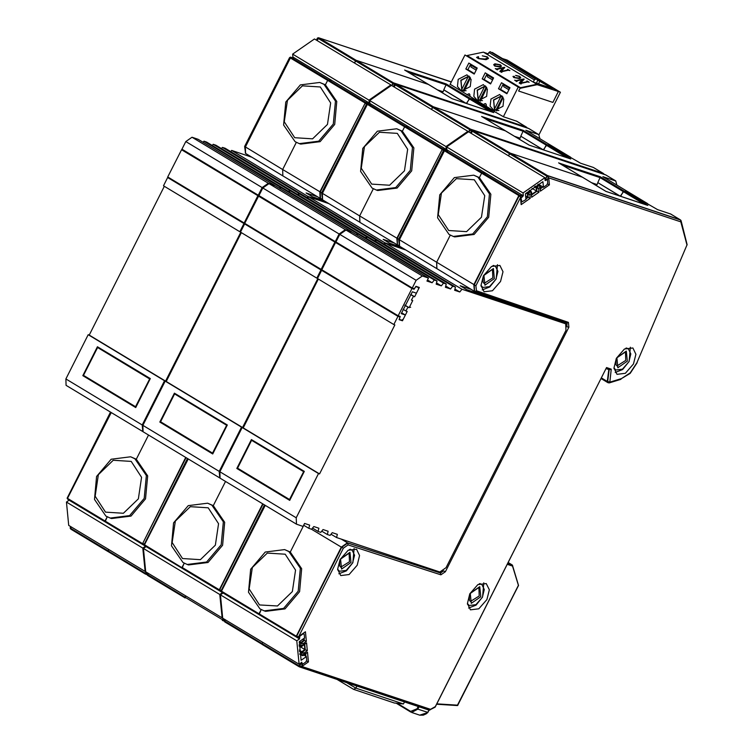 <?xml version="1.0" encoding="UTF-8"?>
<svg xmlns="http://www.w3.org/2000/svg" width="753" height="753" viewBox="0 0 753 753"><rect width="100%" height="100%" fill="white"/><g stroke="black" fill="none" stroke-linecap="round" stroke-linejoin="round"><path stroke-width="1.13" d="M70.669 527.251L70.518 528.173L71.177 526.865M67.666 497.441L110.945 412.39M245.403 153.283L245.083 146.854L290.074 57.774L289.519 57.67L290.347 57.162L293.341 58.113M289.754 57.623L290.658 57.209L292.973 58M316.909 40.389L317.982 38.262L317.512 38.017L318.566 37.706L451.301 81.936M317.192 39.203L316.486 40.135M317.662 38.111L318.566 37.706L451.198 81.908M70.81 529.095L70.415 528.465L71.507 527.062M67.817 499.286L67.516 498.373L111.284 412.588M299.336 143.654L295.063 141.686L283.617 125.007L285.745 102.05L300.334 84.854L319.743 82.406L324.006 84.374L335.452 101.062L333.325 124.01L318.745 141.216L299.336 143.654L300.701 144.115L320.11 141.668L334.699 124.471L336.826 101.514L325.381 84.835L327.621 80.402L290.413 57.981L245.412 147.061L245.563 153.405L320.081 198.303L319.827 191.902L365.572 102.295L328.364 79.874L327.621 80.402L328.364 79.874L331.066 80.778L328.364 79.874L291.147 57.463L290.074 57.774L290.799 57.275L293.689 58.301M428.504 84.468L356.263 60.372L355.529 60.889L392.737 83.31L393.48 82.792L319.056 37.951L318.312 38.469L318.491 37.772L451.273 82.002M493.384 112.451L452.129 98.699L428.391 84.402L356.263 60.372L354.456 63.007L355.529 60.889L318.312 38.469L317.248 40.587M145.63 574.163L145.263 573.221L108.055 550.801L108.714 549.483L108.084 551.563L108.055 550.801L70.848 528.38L70.867 529.143L108.046 551.535M186.057 457.645L142.628 543.628L67.845 498.571L67.864 499.333L105.034 521.725L67.883 499.343L67.083 498.213L110.484 412.107M185.699 457.429L142.298 544.184L105.091 521.763L105.062 520.991L107.18 516.803L105.1 521.773L142.251 544.146M110.202 518.073L111.566 518.525L130.975 516.087L145.564 498.881L147.692 475.934L136.246 459.245L148.492 435.008L136.246 459.245L130.608 456.826L134.881 458.793L146.327 475.472L144.2 498.43L129.61 515.626L110.202 518.073L105.928 516.106L94.483 499.418L96.61 476.47L111.199 459.264L130.608 456.826M321.672 192.853L282.62 169.481L296.305 142.383L282.62 169.481L282.874 175.882L282.62 169.481L244.65 146.506L245.563 153.405M404.907 70.245L446.284 83.96L470.051 98.276L473.468 99.415L490.89 109.91L493.62 110.823L450.115 84.28M493.61 112.517L470.051 98.276L466.258 103.406L443.828 89.776L446.068 84.844L469.204 98.784L466.653 103.538M446.284 83.96L446.068 84.844L408.22 72.241M441.07 92.026L442.143 92.403L443.141 91.772L443.828 89.776M147.174 574.031L145.658 574.181L147.099 574.68L146.007 574.294M146.28 572.12L145.621 573.428L147.324 573.73M144.181 544.231L142.308 544.193L144.105 544.871M142.665 544.381L142.628 543.628L144.331 543.93M366.447 104.206L365.186 103.029L320.185 192.109L320.533 198.547L321.107 198.773M368.443 103.368L365.902 102.53L366.617 103.914M394.356 84.703L393.094 83.517L392.021 85.644M527.025 127.897L526.611 127.257L393.81 83.018L394.525 84.402M526.884 127.549L526.385 127.106M516.473 121.129L503.522 116.79L473.298 99.358L470.051 98.276L469.204 98.784L489.987 111.303M145.931 571.904L145.31 573.993M368.113 103.142L365.572 102.295L365.186 103.029L327.621 80.402L325.381 84.835L319.743 82.406M516.379 121.073L526.272 127.031L393.48 82.792L391.664 85.428M526.742 127.37L526.328 127.059M452.139 98.699L493.827 112.602M224.178 620.425L222.662 620.576L224.102 621.074M223.283 618.514L222.624 619.823L224.328 620.124M221.184 590.625L219.669 590.776L221.109 591.274M263.061 504.039L219.622 590.023L221.335 590.324M443.451 150.6L442.19 149.423L397.189 238.503L397.528 244.941L398.553 245.337M445.447 149.772L442.905 148.925L443.621 150.308M471.359 131.097L470.088 129.921L469.015 132.039M604.019 174.291L603.605 173.651L470.813 129.412L471.519 130.796M603.878 173.943L603.388 173.501M481.901 116.649L523.279 130.354L523.071 131.248L546.207 145.178L547.055 144.68L543.261 149.8L520.822 136.171L542.96 149.696M523.279 130.354L547.055 144.68L550.292 145.753L580.516 163.185L593.373 167.467L603.275 173.425L470.474 129.187L433.267 106.766L505.385 130.796L529.161 145.113L570.821 158.996L547.055 144.68L550.452 145.847M187.205 564.468L188.57 564.929L207.979 562.482L222.568 545.276L224.695 522.328L213.25 505.649L225.495 481.412L213.25 505.649L207.612 503.22L211.875 505.188L223.33 521.876L221.194 544.824L206.614 562.03L187.205 564.468L182.932 562.5L171.486 545.812L173.614 522.864L188.203 505.658L207.612 503.22M148.51 573.466L147.842 574.774L185.059 597.195L185.087 597.957L185.718 595.887L185.059 597.195L222.624 619.823L222.304 620.387L222.926 618.307M262.703 503.823L219.264 589.806L219.631 590.747M397.358 244.838L396.831 238.296L442.576 148.699L405.359 126.278L404.625 126.796L405.359 126.278L408.07 127.172L405.359 126.278L368.151 103.858L366.523 104.065L367.351 103.556L370.335 104.516M445.108 149.546L442.576 148.699L441.832 149.216L367.408 104.375L322.416 193.455L322.566 199.799L359.812 222.248M394.657 84.505L396.059 84.345L433.267 106.766L431.46 109.401L432.523 107.284L469.74 129.704L468.667 131.822M470.813 129.412L469.74 129.704L470.813 129.412M603.746 173.774L593.373 167.467M182.038 568.12L144.924 545.765L144.849 544.965L219.302 590.578L219.264 589.806L182.057 567.385L184.174 563.197L182.085 568.157L219.255 590.54M398.676 239.247L359.623 215.876L373.309 188.777L359.623 215.876L359.915 222.304M376.331 190.057L377.705 190.509L397.113 188.062L411.693 170.865L413.83 147.908L402.384 131.229L404.625 126.796L402.384 131.229L396.737 128.801L401.01 130.768L412.456 147.456L410.329 170.404L395.739 187.61L376.331 190.057L372.067 188.081L360.621 171.402L362.748 148.445L377.328 131.248L396.737 128.801M505.498 130.862L481.619 116.47M570.614 158.911L529.161 145.113M147.936 573.118L147.513 574.567L148.172 573.259M144.67 543.835L187.949 458.784M366.749 104.018L367.662 103.603L369.977 104.394M393.913 86.783L394.986 84.665L394.516 84.411L395.57 84.101L528.201 128.302M394.516 84.976L393.49 86.529M550.462 145.809L567.884 156.313L570.623 157.217L525.886 130.269L538.743 134.552L528.851 128.584L396.059 84.345L394.986 84.665L395.702 84.157L528.54 128.415M566.981 157.706L546.207 145.178L543.657 149.932M147.814 575.49L147.513 574.567L147.861 575.537L185.031 597.92L147.532 575.311L147.08 574.417L147.71 572.977M144.821 545.68L144.52 544.767L188.278 458.991M322.406 199.677L322.077 193.248L367.078 104.168L367.793 103.669L370.692 104.705M529.143 145.094L505.451 130.824L433.267 106.766L432.523 107.284L395.316 84.863L394.243 86.981M518.064 138.43L519.146 138.797L520.144 138.166L520.765 136.331M187.478 458.502L144.087 544.607L144.877 545.737L182.104 568.167M528.945 128.641L538.8 134.571L539.91 138.721M322.566 199.799L321.644 192.9L359.623 215.876L359.868 222.276L397.076 244.697M520.822 136.171L523.071 131.248L485.224 118.635M224.931 619.512L224.516 620.961L225.175 619.653M221.674 590.239L264.952 505.178M399.41 246.071L399.081 239.642L444.082 150.562L443.526 150.459L444.355 149.951L447.338 150.911M443.752 150.412L444.656 149.998L446.981 150.788M470.917 133.177L471.98 131.06L471.425 130.956M471.51 131.37L470.484 132.923M471.66 130.909L472.564 130.495L605.205 174.696M470.446 132.895L471.519 130.806L472.564 130.495L605.572 174.837M303.76 525.283L290.253 552.043L303.76 525.283M627.447 192.241L624.049 191.074L627.296 192.147L644.719 202.651L647.627 203.621L602.889 176.663L615.794 180.965L616.914 185.116M558.905 163.043L600.282 176.748L600.075 177.642L623.202 191.582L624.049 191.074L620.256 196.194L597.826 182.574L619.954 196.091M224.818 621.884L224.413 621.263L225.505 619.86M221.815 592.084L221.514 591.161L265.282 505.385M447.696 151.099L445.155 150.252L444.411 150.769L399.41 239.849L399.57 246.193L436.815 268.642M453.334 236.451L449.061 234.475L437.615 217.796L439.743 194.839L454.332 177.642L473.741 175.195L478.014 177.171L489.459 193.85L487.332 216.808L472.743 234.004L453.334 236.451L454.699 236.903L474.108 234.456L488.697 217.259L490.824 194.302L479.379 177.623L481.619 173.19L444.411 150.769L444.59 150.073L482.362 172.672L481.619 173.19L482.362 172.672L485.064 173.576L482.362 172.672L519.57 195.093L522.111 195.94M582.502 177.256L510.27 153.16L509.527 153.678L546.734 176.098L547.478 175.581L473.063 130.74L471.98 131.06L472.705 130.551L605.534 174.809L615.747 180.946M647.382 205.249L606.109 191.488L582.389 177.19L510.27 153.16L508.454 155.805L509.527 153.678L472.319 131.257L471.246 133.385M259.041 614.514L221.881 592.131L221.853 591.369L259.06 613.789L261.178 609.591L259.098 614.561L296.258 636.944M595.068 184.824L596.15 185.191L597.148 184.56L597.769 182.725M670.471 213.918L657.52 209.579L627.465 192.203M301.482 662.536L299.299 666.782L299.27 666.01L262.053 643.589L262.722 642.281L262.053 643.589L224.846 621.169L224.874 621.94L262.035 644.323L224.874 621.94L224.083 620.811L224.705 619.371M399.57 246.193L398.648 239.294L436.627 262.27L450.313 235.171L436.627 262.27L436.919 268.708M300.767 663.035L299.27 666.01L301.671 666.433L299.666 666.97L262.091 644.361L262.053 643.589L262.082 644.361L299.252 666.744M597.826 182.574L600.075 177.642L562.218 165.029M518.459 585.42L512.52 566.03L507.447 564.345M457.664 705.467L518.356 585.457M457.137 705.533L457.918 705.09M512.652 565.409L512.52 566.03L512.351 565.079L507.842 563.573M482.221 289.924L489.714 287.025L496.227 278.855L497.441 264.67M500.529 281.443L492.453 290.724L484.047 291.759L481.007 285.462L483.426 275.749L491.511 266.468L499.917 265.433L502.957 271.729L500.529 281.443M338.859 573.739L346.352 570.84L352.865 562.67L354.07 548.485M357.167 565.258L349.081 574.539L340.685 575.574L337.645 569.277L340.064 559.564L348.15 550.283L356.546 549.238L359.586 555.545L357.167 565.258M468.592 608.038L476.084 605.139L482.607 596.96L483.812 582.784M486.909 599.557L478.823 608.838L470.418 609.874L467.378 603.577L469.806 593.853L477.882 584.573L486.287 583.537L489.328 589.834L486.909 599.557M615.163 372.471L622.646 369.572L629.169 361.402L630.374 347.218M633.471 363.991L625.385 373.272L616.989 374.307L613.949 368.01L616.368 358.296L624.453 349.016L632.849 347.98L635.89 354.277L633.471 363.991M299.572 638.064L299.007 636.2L305.407 631.72L306.386 641.358L304.325 640.427L300.88 643.41L301.144 646.018L306.537 642.921L307.318 650.696L305.266 649.754L301.821 652.738L301.934 651.618L304.899 649.538L304.428 644.832M301.162 646.112L300.635 642.704L303.967 640.21L303.788 638.459M545.643 180.381L548.721 178.019L549.408 184.862L540.381 191.177L540.381 186.292L539.882 185.389L540.005 187.441L539.449 185.454L537.002 187.168L538.555 188.457L538.922 192.194L531.646 197.277L531.646 192.401L531.147 191.497L531.27 193.549L530.714 191.563L527.919 193.681L528.135 197.361L525.952 198.886M526.159 193.192L527.448 193.973L527.919 193.05L526.978 192.476M537.849 184.476L539.101 185.229L536.654 186.942L536.87 191.253L531.882 194.735M534.348 186.753L536.183 187.864L536.654 186.942L535.289 186.113M300.005 667.092L429.21 710.145L435.168 707.152L606.551 367.568L611.238 369.121L609.826 382.1L621.536 378.599L630.176 372.923L636.85 362.824L687.113 244.65L681.136 220.761L680.787 221.834L680.608 220.055L547.817 175.807L548.513 177.764L547.092 176.315L545.116 180.231M522.45 196.166L519.909 195.319L520.605 197.267L475.924 285.735L476.414 290.79L568.411 322.34L568.882 327.169L445.371 571.687L440.853 574.859L348.074 544.852L343.359 548.165L298.668 636.633L296.663 637.17L299.374 638.083M299.666 666.97L429.775 710.145M299.308 650.037L303.826 653.133L301.821 652.738L302.085 655.355L307.478 652.249L308.448 661.887L302.038 666.367L302.377 664.814L302.217 663.214L301.981 665.812L301.671 662.169M302.377 664.814L302.226 664.297M308.448 661.887L306.575 661.059M307.478 652.249L303.459 655.496L302.235 655.618L303.459 655.496L303.826 653.133L307.318 650.696M306.537 642.921L301.793 646.403L303.045 645.359L302.885 643.806L299.233 642.431M299.553 641.415L302.885 643.806L306.386 641.358M305.407 631.72L299.007 636.2M343.359 548.165L341.627 547.337L296.626 636.417L299.063 636.765L299.666 637.876L299.506 636.285M522.591 196.552L521.001 197.399L519.184 195.818L474.192 284.898L474.531 291.336L566.821 323.018L566.896 325.908M529.19 190.631L530.366 191.337L527.919 193.05L529.811 194.566L530.187 198.303L521.161 204.609L520.474 197.766L522.62 196.486M520.474 197.766L522.347 196.9M521.161 204.609L520.972 197.851M530.187 198.303L527.768 197.145L525.905 198.453M531.646 197.277L531.27 193.549L529.811 194.566L527.448 193.973L527.768 197.145L525.641 195.865M538.922 192.194L536.503 191.036L531.834 194.302M540.381 191.177L540.005 187.441L538.555 188.457L536.183 187.864L536.503 191.036L532.089 188.372M549.408 184.862L547.535 184.024M548.721 178.019L547.384 179.28M687.056 245.054L680.787 221.834L548.513 177.764L546.49 180.014L547.873 179.054M680.881 220.337L680.383 219.895M611.238 369.121L609.356 369.723L606.287 368.688M436.994 703.82L457.89 705.156M305.558 656.07L305.37 654.159M299.732 653.952L302.235 655.618L301.464 652.54L299.412 651.307M304.749 644.606L305.266 649.754L299.157 646.074M299.157 644.841L300.946 646.093M304.108 638.233L304.325 640.427L302.518 639.344M221.881 592.131L259.088 614.552L259.06 613.789L296.626 636.417L296.663 637.17L296.268 636.2L341.269 547.12L347.425 542.8L440.533 573.033L347.764 543.026L341.627 547.337L311.601 529.246L313.794 526.488L318.924 528.201L318.086 531.43L320.825 532.343L323.028 529.566L328.157 531.279L327.329 534.508L330.059 535.421L332.261 532.644L337.391 534.348L336.563 537.586L439.865 571.998L446.04 567.677L565.974 330.256L565.719 323.846L561.86 321.587L565.719 323.846M442.83 571.376L440.204 572.807L437.615 571.245M474.362 291.232L473.835 284.69L518.826 195.611L519.909 195.319L519.184 195.818L481.619 173.19L479.379 177.623L473.741 175.195M529.425 190.434L530.931 191.46M542.621 186.763L540.579 188.194M670.377 213.861L680.27 219.82L547.478 175.581L545.031 179.468M680.74 220.168L680.336 219.857M607.878 382.618L607.304 381.479L608.829 369.544M302.104 655.449L299.76 654.15M296.635 637.151L259.088 614.552M512.548 565.992L512.417 565.108L508.313 562.623L511.993 564.844L507.889 563.47M512.426 565.117L518.497 585.486L457.306 705.608M643.984 204.101L623.202 191.582L620.651 196.326M475.924 285.735L436.627 262.27L436.872 268.67L474.079 291.091M647.608 205.305L600.282 176.748M606.137 191.488L647.825 205.39M142.797 548.052L66.443 502.044L68.749 525.406L145.103 571.405L142.797 548.052L145.48 546.179L69.125 500.171L66.443 502.044M145.103 571.405L145.517 571.113M219.801 594.446L143.447 548.438L145.743 571.8L222.097 617.808L219.801 594.446L222.483 592.573L146.129 546.565L143.447 548.438M222.097 617.808L222.521 617.516M296.795 640.841L220.441 594.842L222.747 618.194L299.101 664.202L296.795 640.841L299.478 638.968L223.123 592.959L220.441 594.842M302.847 633.951L299.788 636.257L299.628 637.537M299.59 637.895L299.478 638.968M299.101 664.202L301.784 662.329L302.151 663.299M302.311 664.137L302.245 663.553M302.546 664.287L305.793 662.019L306.772 660.089L306.415 656.588L301.115 660.296L299.28 641.612L304.541 637.932L304.193 634.431L303.393 633.574M302.979 634.026L303.892 633.875M303.986 655.129L306.415 656.588M390.863 84.948L314.5 38.94L292.663 54.16L369.017 100.168L390.863 84.948L390.929 85.607M292.663 54.16L292.945 57.021L292.22 57.727M369.017 100.168L369.299 103.029L292.945 57.021M368.443 103.867L369.299 103.029M467.858 131.342L391.504 85.334L369.657 100.554L446.011 146.562L467.858 131.342L467.924 132.001M369.657 100.554L369.949 103.415L369.215 104.121M446.011 146.562L446.303 149.423L369.949 103.415M445.437 150.261L446.303 149.423M544.861 177.736L468.507 131.728L446.661 146.948L523.015 192.956L544.861 177.736L545.144 180.598L546.104 180.183M446.661 146.948L446.943 149.819L446.218 150.525M521.02 197.823L521.82 201.936L526.008 199.498L525.443 193.832L542.913 181.661L543.487 187.281L546.763 184.993L547.732 183.064L547.393 179.656L546.48 180.023M523.015 192.956L523.307 195.818L446.943 149.819M521.18 197.917L521.838 197.248M522.13 196.957L523.307 195.818M543.487 187.281L538.329 184.184M349.439 549.558L352.122 550.161L350.164 549.229M352.122 550.161L354.559 555.206L352.62 562.98L346.154 570.398L339.434 571.235L337.636 569.146M337.683 569.936L339.434 571.235M492.801 265.743L495.493 266.355L493.526 265.414M495.493 266.355L497.921 271.391L495.982 279.165L489.516 286.592L482.795 287.42L481.007 285.331M481.054 286.121L482.795 287.42M625.743 348.291L628.426 348.903L626.458 347.961M628.426 348.903L630.854 353.938L628.924 361.713L622.458 369.139L615.738 369.968L613.94 367.878M613.987 368.669L615.738 369.968M479.181 583.848L481.864 584.46L479.896 583.528M481.864 584.46L484.292 589.495L482.353 597.27L475.887 604.697L469.166 605.525L467.378 603.435M467.425 604.226L469.166 605.525M427.751 712.385L417.811 709.166L411.571 712.413L419.713 715.124L427.516 712.62M429.059 710.098L427.883 712.432L426.207 713.844L423.299 715.152L419.713 715.124M404.502 701.918L403.467 703.98L394.365 702.982L353.656 689.419L337.175 679.488M403.467 703.98L355.915 688.138L353.656 689.419M356.96 686.077L355.915 688.138L346.973 682.755M105.533 512.144L95.142 496.189L98.351 474.71L113.27 460.299L131.173 461.382L141.564 477.336L138.354 498.815L123.436 513.235L105.533 512.144M182.537 558.538L172.145 542.584L175.355 521.104L190.274 506.694L208.176 507.776L218.558 523.74L215.358 545.21L200.43 559.63L182.537 558.538M259.936 608.895L248.49 592.206L250.617 569.259L265.197 552.053L284.606 549.615L288.879 551.582L300.325 568.27L298.197 591.218L283.608 608.424L264.199 610.862L259.936 608.895M264.199 610.862L265.574 611.323L284.982 608.876L299.562 591.679L301.699 568.722L290.253 552.043L284.606 549.615M259.531 604.932L249.149 588.978L252.349 567.498L267.277 553.088L285.171 554.18L295.562 570.134L292.352 591.604L277.433 606.024L259.531 604.932M294.668 137.724L284.276 121.77L287.486 100.3L302.405 85.88L320.307 86.972L330.689 102.926L327.489 124.396L312.561 138.816L294.668 137.724M371.662 184.127L361.28 168.164L364.48 146.694L379.408 132.274L397.302 133.366L407.693 149.32L404.483 170.799L389.565 185.21L371.662 184.127M448.666 230.522L438.274 214.558L441.484 193.088L456.403 178.668L474.305 179.76L484.697 195.714L481.487 217.193L466.568 231.604L448.666 230.522M464.036 91.301L470.446 77.823M470.004 77.107L463.255 90.464L463.876 90.991M463.255 90.464L461.805 89.965L461.824 89.334L468.3 76.524L469.241 76.194M461.805 89.965L460.817 80.213L468.921 76.081L460.883 80.326L461.749 89.871M480.386 101.156L486.796 87.677M486.353 86.953L479.605 100.318L480.226 100.836M479.605 100.318L478.117 99.321L484.64 86.379L485.581 86.04M478.155 99.81L477.167 90.059L485.271 85.936L477.233 90.172L478.099 99.725M537.049 84.741L520.05 88.327L518.676 91.057L552.881 102.446L558.387 91.537L536.701 84.534M483.821 52.381L487.803 54.715L488.904 52.531L534.329 79.903L533.228 82.086L536.644 83.225L537.698 79.762L535.562 79.037L534.329 79.903M537.181 84.468L533.228 82.086M538.932 134.796L560.439 92.214L507.098 60.08L505.047 59.393L558.387 91.537L505.047 59.393L502.477 58.536M488.264 53.802L483.84 52.334M503.606 83.95L503.804 86.727L508.915 89.805M487.21 74.076L487.417 76.844L492.566 79.95M470.823 64.203L471.02 66.97L476.216 70.104M474.428 73.653L467.877 69.7L474.428 73.653M490.777 83.498L484.226 79.554L490.777 83.498M507.117 93.353L500.566 89.4L507.117 93.353M535.562 79.037L490.137 51.665L488.904 52.531M490.137 51.665L537.614 79.724M535.477 78.416L522.827 70.801M536.644 83.225L552.382 88.468L537.943 80.251M519.081 68.542L506.44 60.927M509.179 89.268L509.197 87.32M503.258 84.628L508.849 87.997M492.81 79.47L492.81 77.446M486.871 74.754L492.462 78.124M476.442 69.662L476.414 67.572M470.484 64.88L476.075 68.25M539.732 80.844L538.715 83.912M496.726 111.002L503.136 97.523M502.693 96.798L495.945 110.164L496.566 110.691M495.945 110.164L494.457 109.176L500.99 96.224L501.931 95.885M494.505 109.665L493.507 99.914L501.611 95.782L493.582 100.027L494.448 109.571M474.578 89.174L473.778 96.346L477.882 100.968L486.626 96.431L487.426 89.259L483.322 84.637L474.578 89.174M458.238 79.329L457.438 86.491L461.533 91.122L470.277 86.586L471.077 79.413L466.973 74.792L458.238 79.329M490.928 99.02L490.128 106.192L494.232 110.823L502.976 106.286L503.766 99.114L499.672 94.483L490.928 99.02M560.439 92.214L558.387 91.537L552.881 102.446L518.676 91.057L520.323 87.781L518.271 87.094L503.333 116.677M520.323 87.781L464.93 54.96L449.993 84.534M468.855 63.017L465.825 69.022L474.211 74.076L477.242 68.071L468.855 63.017M485.205 72.862L482.174 78.867L490.561 83.922L493.591 77.917L485.205 72.862M501.545 82.717L498.514 88.722L506.901 93.777L509.941 87.772L501.545 82.717M469.806 94.36L468.46 93.909L466.935 94.746M468.46 93.909L469.241 93.786L469.881 94.765L470.041 96.619M486.146 104.206L484.8 103.763L483.275 104.592M484.8 103.763L485.591 103.632L486.222 104.62L486.391 106.465M464.93 54.96L518.271 87.094M465.825 69.022L467.877 69.7L470.691 64.127M482.174 78.867L484.226 79.554L487.04 73.973M498.514 88.722L500.566 89.4L503.39 83.818M520.332 88.27L536.625 84.825L536.767 84.28L483.426 52.136L467.124 55.571L520.464 87.715L520.135 88.148M520.464 87.715L536.767 84.28M501.827 72.25L499.851 71.403L502.938 68.015L497.196 69.144L497.3 69.803L495.267 68.579L496.839 68.928L504.463 67.318L501.31 71.309L507.908 70.001L507.814 69.342L509.837 70.566L508.266 70.217L501.385 71.667L501.479 72.326L499.87 71.347M502.9 68.062L497.008 69.276M497.648 69.728L495.267 68.579M504.792 67.525L501.329 71.328M508.068 69.925L507.466 69.408M509.837 70.566L508.256 70.264L501.206 71.799M519.984 77.352L519.109 76.401L515.607 75.375L519.636 76.373L520.794 77.832L519.41 78.613L513.838 77.568L512.962 76.448L514.393 76.326L513.706 76.9M513.838 77.568L512.962 76.477M521.189 83.912L519.222 83.018L522.196 79.62L516.558 80.806L516.662 81.465L514.628 80.242L516.2 80.59L523.824 78.99L520.765 83.037L527.269 81.663L527.166 81.004L529.199 82.228L527.627 81.879L520.737 83.329L520.841 83.988L519.222 83.018M522.253 79.724L516.37 80.938M517.01 81.399L514.628 80.242M524.154 79.187L520.69 82.99M527.42 81.588L526.818 81.079M529.199 82.228L527.618 81.936L520.558 83.461M500.171 67.017L494.693 66.029L493.657 64.702L494.928 63.798L500.397 64.777L501.451 66.151L500.171 67.017L494.712 65.982L493.657 64.702M487.662 57.915L486.862 56.974L482.344 55.854L487.276 56.87L488.499 58.423L486.09 59.628L478.456 58.546L476.574 57.407L478.268 56.71L478.936 58.546L485.139 59.054L487.662 57.887L486.88 56.917L482.344 55.854M488.49 58.452L486.08 59.685L478.447 58.602L476.574 57.407M478.663 56.88L478.099 57.52M519.41 78.613L513.857 77.512M520.794 77.832L519.419 78.557M519.109 76.401L515.758 75.545M513.932 76.768L514.29 77.493L518.685 78.03L519.994 77.324L519.128 76.345M514.421 76.693L513.951 76.712M501.442 66.208L500.18 66.961M495.813 64.287L500.048 64.852L500.717 65.765L499.39 66.452L495.06 65.906L494.429 65.022L495.813 64.287L500.039 64.909L500.707 65.793M494.429 65.05L495.794 64.344M307.064 197.634L308.005 196.458L328.139 203.159M301.464 194.443L298.772 193.38L297.83 194.556M292.23 191.375L289.529 190.302L288.597 191.488M282.996 188.297L280.295 187.224L279.457 188.278M274.403 185.436L268.322 183.233L191.968 137.225L198.124 139.277L274.478 185.285M262.148 187.553L258.288 195.196L181.934 149.188L185.793 141.545L262.148 187.553L268.322 183.233M258.288 195.196L259.004 195.432M245.949 224.413L243.953 223.575L239.812 231.764L240.536 231.999M142.806 431.544L142.213 424.974L164.549 380.764L165.575 381.103L240.734 232.319M323.837 200.571L312.599 196.825L306.142 192.937L317.389 196.684M308.005 196.458L231.651 150.449L251.784 157.151M165.575 381.103L89.221 335.104L164.38 186.311M135.738 407.542L150.346 378.618L97.438 346.738L82.821 375.662L135.738 407.542M142.213 424.974L65.859 378.966L88.195 334.756L164.549 380.764M65.859 378.966L66.113 385.376L142.468 431.384M89.221 335.104L88.195 334.756M239.812 231.764L163.457 185.756L167.599 177.567L246.005 224.262M191.968 137.225L185.793 141.545M203.103 142.279L203.941 141.216L206.68 142.129L283.034 188.137M212.233 145.48L213.174 144.294L215.913 145.207L292.268 191.215M221.476 148.557L222.408 147.372L225.147 148.285L301.501 194.283M231.651 150.449L230.71 151.635M82.821 375.662L85.466 376.538M167.599 177.567L243.953 223.575M203.941 141.216L280.295 187.224M298.772 193.38L222.408 147.372M213.174 144.294L289.529 190.302M83.527 375.371L135.578 406.733L149.64 378.9L97.589 347.538L83.527 375.371M149.64 378.9L150.12 379.06M136.058 406.893L135.578 406.733M100.234 348.423L97.589 347.538M257.95 195.714L181.595 149.715L167.778 176.993L244.132 223.001L257.95 195.714L260.049 196.42L183.694 150.412L181.595 149.715M244.132 223.001L244.829 223.227M384.068 244.038L384.999 242.852L405.142 249.554M378.467 240.847L375.766 239.774L374.825 240.96M369.224 237.769L366.532 236.696L365.591 237.882M359.99 234.691L357.299 233.618L356.461 234.682M351.406 231.83L345.326 229.627L268.972 183.619L275.127 185.671L351.482 231.679M339.151 233.948L335.292 241.591L258.928 195.582L262.797 187.939L339.151 233.948L345.326 229.627M335.292 241.591L336.007 241.826M322.952 270.807L320.947 269.969L316.815 278.158L317.54 278.394M219.801 477.939L219.217 471.369L241.553 427.158L242.579 427.506L317.738 278.714M400.841 246.965L389.593 243.219L383.145 239.332L394.384 243.078M384.999 242.852L308.645 196.844L328.788 203.555M242.579 427.506L166.225 381.498L241.384 232.705M212.732 453.937L227.35 425.012L174.432 393.132L159.824 422.056L212.732 453.937M219.217 471.369L142.863 425.36L165.189 381.15L241.553 427.158M142.863 425.36L143.108 431.77L219.462 477.779M166.225 381.498L165.189 381.15M316.815 278.158L240.461 232.15L244.593 223.961L322.999 270.656M268.972 183.619L262.797 187.939M280.097 188.674L280.944 187.61L283.674 188.523L360.038 234.531M289.237 191.874L290.178 190.688L292.917 191.601L369.271 237.609M298.47 194.952L299.412 193.766L302.151 194.679L378.505 240.687M308.645 196.844L307.713 198.03M159.824 422.056L162.469 422.932M244.593 223.961L320.947 269.969M280.944 187.61L357.299 233.618M375.766 239.774L299.412 193.766M290.178 190.688L366.532 236.696M160.53 421.765L212.581 453.127L226.644 425.294L174.592 393.932L160.53 421.765M226.644 425.294L227.124 425.454M213.061 453.287L212.581 453.127M177.228 394.817L174.592 393.932M334.944 242.118L258.59 196.109L244.772 223.387L321.126 269.395L334.944 242.118L337.052 242.814L260.689 196.806L258.59 196.109M321.126 269.395L321.832 269.63M409.463 307.026L410.686 307.318M366.24 238.268L367.182 237.082L443.536 283.09L446.265 284.003L445.437 287.232L450.567 288.945L452.769 286.168L455.509 287.081L454.671 290.31L459.801 292.023L462.003 289.246L565.305 323.658M443.536 283.09L441.333 285.867L436.203 284.154L437.032 280.925L434.302 280.012L432.1 282.789L426.97 281.076L428.485 278.073L422.329 276.022L345.966 230.023L352.131 232.065L428.485 278.073M416.145 280.342L412.286 287.985L335.932 241.977L339.791 234.334L416.145 280.342L422.329 276.022M412.286 287.985L414.338 288.672L415.92 286.328L419.346 287.467L414.658 296.748L410.592 294.611M404.926 305.116L409.143 307.657L412.729 300.569L411.383 300.099L413.463 296.343M409.143 307.657L404.803 305.37M401.34 320.044L402.526 320.759L407.213 311.478L405.867 311.017L407.947 307.262M402.526 320.759L399.109 319.62L400.003 317.051L397.951 316.364L393.819 324.552L394.845 324.891L319.573 473.901L318.547 473.552L296.221 517.763L219.867 471.755L242.193 427.553L318.547 473.552M311.591 529.265L308.852 528.352L309.69 525.123L304.551 523.41L303.035 526.413L296.466 524.173L296.221 517.763M561.86 321.587L466.596 289.613L460.139 285.726L471.387 289.472M462.003 289.246L385.649 243.238L405.782 249.949M319.573 473.901L243.219 427.892L318.378 279.099M289.736 500.331L304.344 471.406L251.436 439.526L236.819 468.451L289.736 500.331M331 534.235L336.563 537.586M219.867 471.755L220.111 478.164L296.466 524.173M243.219 427.892L242.193 427.553M393.819 324.552L317.465 278.544L321.597 270.355L400.003 317.051M345.966 230.023L339.791 234.334M357.101 235.068L357.939 234.004L360.678 234.917L437.032 280.925M367.182 237.082L369.911 237.995L446.265 284.003M375.474 241.346L376.415 240.16L379.154 241.073L455.509 287.081M385.649 243.238L384.708 244.424M459.801 292.023L454.981 289.114M236.819 468.451L239.463 469.335M427.497 280.022L432.1 282.789M321.597 270.355L397.951 316.364M357.939 234.004L434.302 280.012M308.852 528.352L303.647 525.217M452.769 286.168L376.415 240.16M321.766 531.157L327.329 534.508M450.567 288.945L445.748 286.036M414.658 296.748L410.733 294.376M436.514 282.959L441.333 285.867M318.086 531.43L312.533 528.079M237.524 468.168L289.576 499.531L303.638 471.689L251.587 440.326L237.524 468.168M303.638 471.689L304.118 471.849M290.056 499.691L289.576 499.531M254.232 441.211L251.587 440.326M411.947 288.512L335.593 242.504L321.776 269.781L398.13 315.789L411.947 288.512L414.046 289.208L337.692 243.2L335.593 242.504M417.171 286.742L418.348 287.458L415.854 286.62L414.046 289.208M398.13 315.789L400.229 316.486L399.269 319.357L401.81 320.204L403.354 319.121L405.425 315.027L401.274 313.643L412.324 291.825L416.447 293.199L418.517 289.105L418.452 287.505L417.218 286.761M401.622 312.74L405.425 315.027M452.158 98.718L404.615 70.076M443.762 89.927L465.956 103.302M437.54 89.899L443.141 91.772M366.607 104.479L321.917 192.937M143.004 544.494L144.105 544.861M321.427 198.773L320.176 198.359M108.14 551.591L145.254 573.955M443.602 150.873L398.921 239.341M223.001 620.698L224.102 621.056M220.008 590.889L221.1 591.256M398.431 245.167L397.17 244.753M514.534 136.293L520.144 138.166M606.156 191.516L558.622 162.864M591.538 182.697L597.148 184.56M302.038 666.367L301.981 665.812L301.671 666.433L430.509 709.354L435.29 706.625L606.551 367.568M305.68 653.943L305.916 656.287M297.002 637.283L299.242 638.036M348.074 544.852L347.764 543.026L341.495 539.223M440.853 574.859L440.533 573.033L443.639 570.859L445.371 571.687M568.882 327.169L566.943 326.755M568.411 322.34L566.962 323.075L566.934 326.209M476.414 290.79L474.964 291.524L474.174 291.147M475.115 291.562L566.821 323.018M542.979 186.979L540.616 188.627M636.85 362.824L687.113 244.65M621.536 378.599L630.157 373.366L637.16 362.777M609.826 382.1L609.243 382.853L620.943 379.361M609.61 381.856L607.662 381.686L608.038 382.74L609.243 382.853M609.196 369.667L607.662 381.686L601.562 378.025M349.467 561.691L340.695 567.188L339.782 566.068L339.631 562.218L340.78 558.99L349.138 553.173L349.467 561.691M340.544 558.952L341.561 569.052L351.011 562.444L349.994 552.344L340.544 558.952M492.829 277.885L484.066 283.373L483.144 282.253L482.993 278.403L484.151 275.174L492.5 269.358L492.829 277.885M483.906 275.137L484.923 285.236L494.373 278.629L493.356 268.529L483.906 275.137M625.771 360.433L616.999 365.92L616.086 364.8L615.926 360.951L617.084 357.722L625.442 351.905L625.771 360.433M616.848 357.684L617.865 367.784L627.315 361.176L626.298 351.077L616.848 357.684M479.2 595.99L470.437 601.478L469.514 600.357L469.364 596.517L470.521 593.289L478.87 587.472L479.2 595.99M470.277 593.251L471.293 603.341L480.753 596.734L479.736 586.643L470.277 593.251M418.207 706.483L417.04 708.799L410.686 711.378L397.292 703.302M410.686 711.378L410.714 712.018L396.031 703.161L410.677 711.99M419.035 706.756L417.811 709.166L417.04 708.799M428.956 710.06L427.808 712.329M466.126 90.774L463.98 90.633M461.824 89.334L460.977 80.467L468.3 76.524M482.466 100.629L480.32 100.488M478.174 99.189L477.317 90.322L484.64 86.379M498.815 110.475L496.669 110.333M494.523 109.034L493.667 100.168L500.99 96.224M550.669 317.493L551.168 317.794M405.867 311.017L403.034 309.285L405.745 310.914M145.291 573.984L70.867 529.143L70.085 528.013L70.707 526.582M244.65 146.506L289.519 57.67M316.448 40.107L317.427 38.158M428.448 84.43L404.766 70.151M441.126 92.064L442.143 92.403M526.319 127.059L516.426 121.092M321.644 192.9L366.523 104.065M393.442 86.501L394.431 84.552M505.451 130.824L481.76 116.555M518.13 138.458L519.146 138.797M221.871 592.122L221.203 590.568L264.482 504.896M398.648 239.294L443.526 150.459M582.455 177.219L558.764 162.949M615.794 180.965L605.901 175.007M595.124 184.852L596.15 185.191M606.278 368.697L609.356 369.723M436.768 704.271L457.316 705.58M680.326 219.848L670.424 213.89M607.652 382.543L601.242 378.674M539.543 185.153L538.122 184.306M299.157 645.02L300.927 646.093M521.82 201.936L521.358 201.653M492.274 52.39L537.698 79.762M550.895 317.568L551.384 317.86"/></g></svg>
